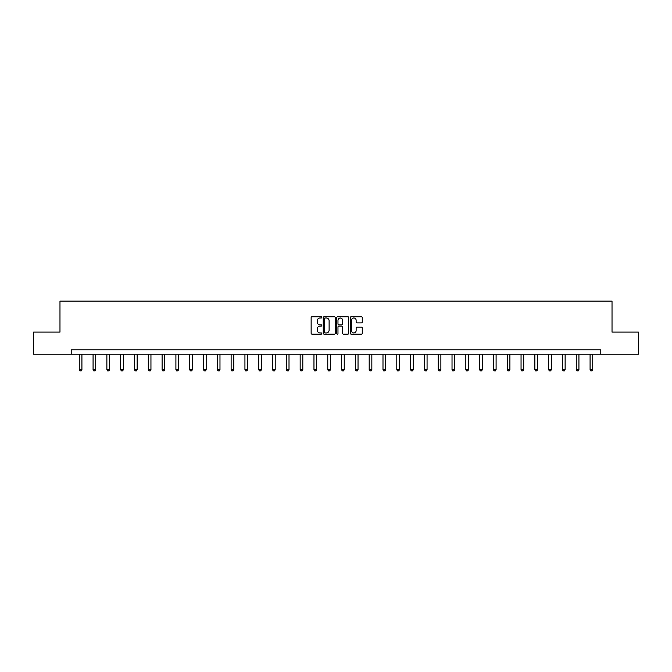 <?xml version="1.0" encoding="UTF-8"?>
<svg xmlns="http://www.w3.org/2000/svg" width="672" height="672" viewBox="0 0 672 672"><rect width="100%" height="100%" fill="white"/><g stroke="black" fill="none" stroke-linecap="round" stroke-linejoin="round"><path stroke-width="1.01" d="M321.838 317.377A0.605 0.605 0 0 0 321.233 316.772L312.001 316.772A0.865 0.865 0 0 0 311.136 317.638L311.136 333.278A0.865 0.865 0 0 0 312.001 334.144L321.233 334.144A0.605 0.605 0 0 0 321.838 333.539A0.605 0.605 0 0 0 321.233 332.934L320.04 332.934A2.78 2.78 0 0 1 317.26 330.154L317.26 328.852A2.78 2.78 0 0 1 320.04 326.071L321.233 326.071A0.605 0.605 0 0 0 321.838 325.458A0.605 0.605 0 0 0 321.233 324.853L320.04 324.853A2.78 2.78 0 0 1 317.26 322.073L317.26 320.771A2.78 2.78 0 0 1 320.04 317.99L321.233 317.99A0.605 0.605 0 0 0 321.838 317.377M361.385 322.896A0.865 0.865 0 0 0 362.258 322.031L362.258 317.638A0.865 0.865 0 0 0 361.385 316.772L351.137 316.772A0.865 0.865 0 0 0 350.272 317.638L350.272 333.278A0.865 0.865 0 0 0 351.137 334.144L361.385 334.144A0.865 0.865 0 0 0 362.258 333.278L362.258 327.978A0.865 0.865 0 0 0 361.385 327.113L357 327.113A0.865 0.865 0 0 0 356.135 327.978L356.135 330.607A2.327 2.327 0 0 1 353.808 332.934A2.327 2.327 0 0 1 351.481 330.607L351.481 320.309A2.327 2.327 0 0 1 353.808 317.99A2.327 2.327 0 0 1 356.135 320.309L356.135 322.031A0.865 0.865 0 0 0 357 322.896L361.385 322.896M71.215 354.22L33.6 354.22L33.6 332.094L59.976 332.094L59.976 301.123L612.024 301.123L612.024 332.094L638.4 332.094L638.4 354.22L600.785 354.22L600.785 349.793L71.215 349.793L71.215 354.22L600.785 354.22M335.244 317.638A0.865 0.865 0 0 0 334.37 316.772L324.122 316.772A0.865 0.865 0 0 0 323.249 317.638L323.249 333.278A0.865 0.865 0 0 0 324.122 334.144L334.37 334.144A0.865 0.865 0 0 0 335.244 333.278L335.244 317.638M337.63 316.772L347.878 316.772A0.865 0.865 0 0 1 348.751 317.638L348.751 333.278A0.865 0.865 0 0 1 347.878 334.144L343.493 334.144A0.865 0.865 0 0 1 342.628 333.278L342.628 326.936A0.865 0.865 0 0 0 341.754 326.071L338.848 326.071A0.865 0.865 0 0 0 337.974 326.936L337.974 333.539A0.605 0.605 0 0 1 337.369 334.144A0.605 0.605 0 0 1 336.756 333.539L336.756 317.638A0.865 0.865 0 0 1 337.63 316.772M325.08 317.99A0.605 0.605 0 0 0 324.467 318.595L324.467 332.321A0.605 0.605 0 0 0 325.08 332.934L326.34 332.934A2.78 2.78 0 0 0 329.112 330.154L329.112 320.771A2.78 2.78 0 0 0 326.34 317.99L325.08 317.99M342.628 320.359A2.327 2.327 0 0 0 340.301 318.032A2.327 2.327 0 0 0 337.974 320.359L337.974 323.98A0.865 0.865 0 0 0 338.848 324.853L341.754 324.853A0.865 0.865 0 0 0 342.628 323.98L342.628 320.359M79.262 354.22L79.262 369.726L81.917 369.726L81.917 354.22M81.917 369.726L81.253 370.877L79.926 370.877L79.262 369.726M93.072 354.22L93.072 369.726L95.726 369.726L95.726 354.22M95.726 369.726L95.063 370.877L93.736 370.877L93.072 369.726M106.873 354.22L106.873 369.726L109.536 369.726L109.536 354.22M109.536 369.726L108.864 370.877L107.537 370.877L106.873 369.726M120.683 354.22L120.683 369.726L123.337 369.726L123.337 354.22M123.337 369.726L122.674 370.877L121.346 370.877L120.683 369.726M134.492 354.22L134.492 369.726L137.147 369.726L137.147 354.22M137.147 369.726L136.483 370.877L135.156 370.877L134.492 369.726M148.294 354.22L148.294 369.726L150.948 369.726L150.948 354.22M150.948 369.726L150.284 370.877L148.957 370.877L148.294 369.726M162.103 354.22L162.103 369.726L164.758 369.726L164.758 354.22M164.758 369.726L164.094 370.877L162.767 370.877L162.103 369.726M175.904 354.22L175.904 369.726L178.559 369.726L178.559 354.22M178.559 369.726L177.895 370.877L176.568 370.877L175.904 369.726M189.714 354.22L189.714 369.726L192.368 369.726L192.368 354.22M192.368 369.726L191.705 370.877L190.378 370.877L189.714 369.726M203.515 354.22L203.515 369.726L206.17 369.726L206.17 354.22M206.17 369.726L205.506 370.877L204.179 370.877L203.515 369.726M217.325 354.22L217.325 369.726L219.979 369.726L219.979 354.22M219.979 369.726L219.316 370.877L217.988 370.877L217.325 369.726M231.126 354.22L231.126 369.726L233.78 369.726L233.78 354.22M233.78 369.726L233.117 370.877L231.79 370.877L231.126 369.726M244.936 354.22L244.936 369.726L247.59 369.726L247.59 354.22M247.59 369.726L246.926 370.877L245.599 370.877L244.936 369.726M258.737 354.22L258.737 369.726L261.4 369.726L261.4 354.22M261.4 369.726L260.736 370.877L259.4 370.877L258.737 369.726M272.546 354.22L272.546 369.726L275.201 369.726L275.201 354.22M275.201 369.726L274.537 370.877L273.21 370.877L272.546 369.726M286.356 354.22L286.356 369.726L289.01 369.726L289.01 354.22M289.01 369.726L288.347 370.877L287.02 370.877L286.356 369.726M300.157 354.22L300.157 369.726L302.812 369.726L302.812 354.22M302.812 369.726L302.148 370.877L300.821 370.877L300.157 369.726M313.967 354.22L313.967 369.726L316.621 369.726L316.621 354.22M316.621 369.726L315.958 370.877L314.63 370.877L313.967 369.726M327.768 354.22L327.768 369.726L330.422 369.726L330.422 354.22M330.422 369.726L329.759 370.877L328.432 370.877L327.768 369.726M341.578 354.22L341.578 369.726L344.232 369.726L344.232 354.22M344.232 369.726L343.568 370.877L342.241 370.877L341.578 369.726M355.379 354.22L355.379 369.726L358.033 369.726L358.033 354.22M358.033 369.726L357.37 370.877L356.042 370.877L355.379 369.726M369.188 354.22L369.188 369.726L371.843 369.726L371.843 354.22M371.843 369.726L371.179 370.877L369.852 370.877L369.188 369.726M382.99 354.22L382.99 369.726L385.644 369.726L385.644 354.22M385.644 369.726L384.98 370.877L383.653 370.877L382.99 369.726M396.799 354.22L396.799 369.726L399.454 369.726L399.454 354.22M399.454 369.726L398.79 370.877L397.463 370.877L396.799 369.726M410.6 354.22L410.6 369.726L413.263 369.726L413.263 354.22M413.263 369.726L412.6 370.877L411.264 370.877L410.6 369.726M424.41 354.22L424.41 369.726L427.064 369.726L427.064 354.22M427.064 369.726L426.401 370.877L425.074 370.877L424.41 369.726M438.22 354.22L438.22 369.726L440.874 369.726L440.874 354.22M440.874 369.726L440.21 370.877L438.883 370.877L438.22 369.726M452.021 354.22L452.021 369.726L454.675 369.726L454.675 354.22M454.675 369.726L454.012 370.877L452.684 370.877L452.021 369.726M465.83 354.22L465.83 369.726L468.485 369.726L468.485 354.22M468.485 369.726L467.821 370.877L466.494 370.877L465.83 369.726M479.632 354.22L479.632 369.726L482.286 369.726L482.286 354.22M482.286 369.726L481.622 370.877L480.295 370.877L479.632 369.726M493.441 354.22L493.441 369.726L496.096 369.726L496.096 354.22M496.096 369.726L495.432 370.877L494.105 370.877L493.441 369.726M507.242 354.22L507.242 369.726L509.897 369.726L509.897 354.22M509.897 369.726L509.233 370.877L507.906 370.877L507.242 369.726M521.052 354.22L521.052 369.726L523.706 369.726L523.706 354.22M523.706 369.726L523.043 370.877L521.716 370.877L521.052 369.726M534.853 354.22L534.853 369.726L537.508 369.726L537.508 354.22M537.508 369.726L536.844 370.877L535.517 370.877L534.853 369.726M548.663 354.22L548.663 369.726L551.317 369.726L551.317 354.22M551.317 369.726L550.654 370.877L549.326 370.877L548.663 369.726M562.464 354.22L562.464 369.726L565.127 369.726L565.127 354.22M565.127 369.726L564.463 370.877L563.136 370.877L562.464 369.726M576.274 354.22L576.274 369.726L578.928 369.726L578.928 354.22M578.928 369.726L578.264 370.877L576.937 370.877L576.274 369.726M590.083 354.22L590.083 369.726L592.738 369.726L592.738 354.22M592.738 369.726L592.074 370.877L590.747 370.877L590.083 369.726"/></g></svg>
